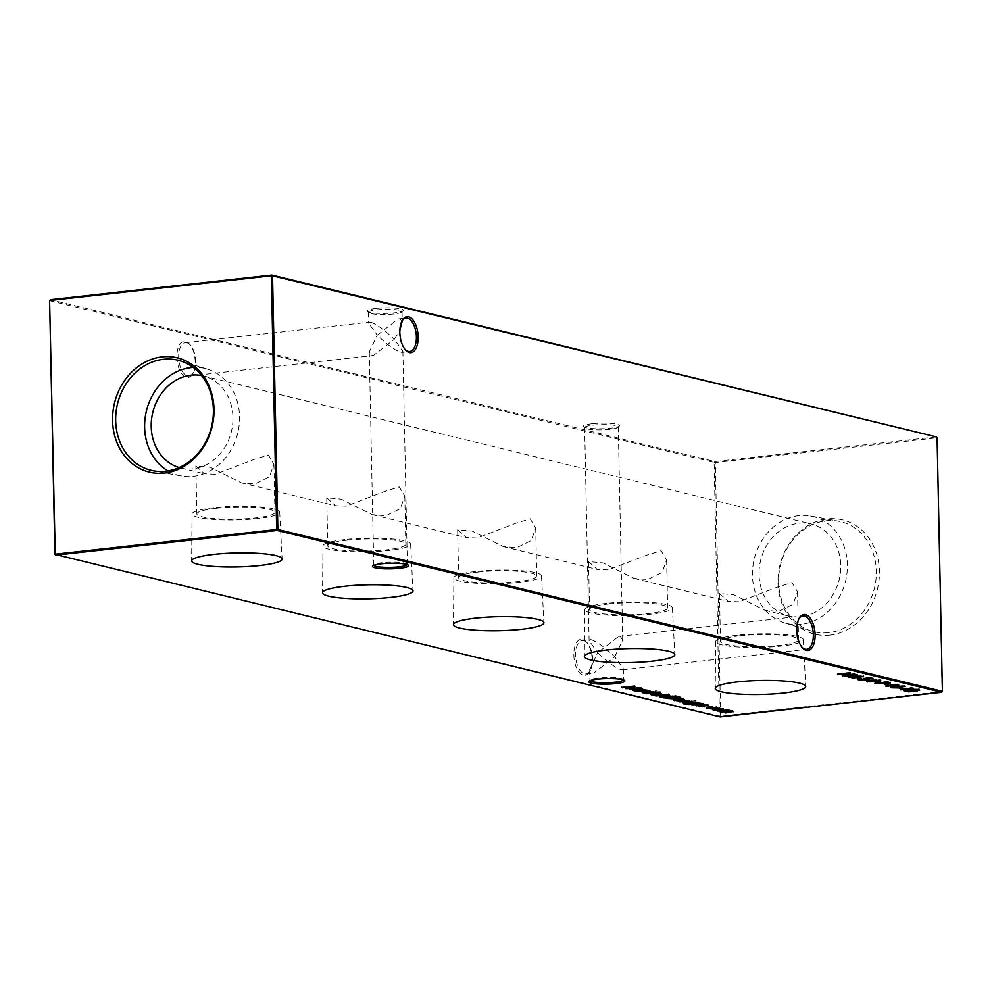 <?xml version="1.0" encoding="UTF-8"?>
<svg xmlns="http://www.w3.org/2000/svg" width="992" height="992" viewBox="0 0 992 992"><rect width="100%" height="100%" fill="white"/><g stroke="black" fill="none" stroke-linecap="round" stroke-linejoin="round"><path stroke-width="0.74" stroke-dasharray="4.96 3.72" d="M407.303 564.634A16.814 2.604 178.8 0 0 407.352 564.423A16.814 2.604 178.8 0 0 407.129 564.014A16.814 2.604 178.8 0 0 382.032 562.7A16.814 2.604 178.8 0 0 373.947 564.708A16.814 2.604 178.8 0 0 373.736 565.118A16.814 2.604 178.8 0 0 373.798 565.341M623.497 679.954A16.814 2.604 178.8 0 0 623.559 679.731A16.814 2.604 178.8 0 0 623.336 679.334A16.814 2.604 178.8 0 0 598.238 678.007A16.814 2.604 178.8 0 0 590.141 680.028A16.814 2.604 178.8 0 0 589.942 680.438A16.814 2.604 178.8 0 0 590.004 680.648M376.055 308.413A18.104 2.802 178.8 0 0 367.362 311.451A18.104 2.802 178.8 0 0 394.382 312.864A18.104 2.802 178.8 0 0 403.099 310.707A18.104 2.802 178.8 0 0 395.399 308.115A18.104 2.802 178.8 0 0 376.055 308.413M393.762 313.993A16.814 2.604 -1.2 0 1 368.664 312.666A16.814 2.604 -1.2 0 1 368.441 312.269A16.814 2.604 -1.2 0 1 376.737 309.839A16.814 2.604 -1.2 0 1 393.576 309.479A16.814 2.604 -1.2 0 1 402.058 311.562A16.814 2.604 -1.2 0 1 401.859 311.972A16.814 2.604 -1.2 0 1 393.762 313.993M592.261 423.72A18.104 2.802 178.8 0 0 583.569 426.771A18.104 2.802 178.8 0 0 610.588 428.184A18.104 2.802 178.8 0 0 619.306 426.014A18.104 2.802 178.8 0 0 611.605 423.423A18.104 2.802 178.8 0 0 592.261 423.72M609.968 429.3A16.814 2.604 -1.2 0 1 584.871 427.986A16.814 2.604 -1.2 0 1 584.648 427.577A16.814 2.604 -1.2 0 1 592.943 425.159A16.814 2.604 -1.2 0 1 609.782 424.799A16.814 2.604 -1.2 0 1 618.264 426.882A16.814 2.604 -1.2 0 1 618.053 427.292A16.814 2.604 -1.2 0 1 609.968 429.3M583.767 640.621A16.814 8.358 -96.4 0 1 587.351 643.002A16.814 8.358 -96.4 0 1 592.621 659.296A16.814 8.358 -96.4 0 1 590.401 670.381A16.814 8.358 -96.4 0 1 585.974 673.928A16.814 8.358 -96.4 0 1 584.462 673.828A16.814 8.358 -96.4 0 1 575.608 655.154A16.814 8.358 -96.4 0 1 582.254 640.51A16.814 8.358 -96.4 0 1 583.767 640.621M592.162 659.581A18.104 9.002 83.6 0 0 586.483 642.035A18.104 9.002 83.6 0 0 573.835 655.117A18.104 9.002 83.6 0 0 579.861 673.035A18.104 9.002 83.6 0 0 589.769 671.51A18.104 9.002 83.6 0 0 592.162 659.581M186.831 342.773A16.814 8.358 -96.4 0 1 190.414 345.166A16.814 8.358 -96.4 0 1 195.684 361.448A16.814 8.358 -96.4 0 1 193.465 372.533A16.814 8.358 -96.4 0 1 189.038 376.08A16.814 8.358 -96.4 0 1 187.525 375.98A16.814 8.358 -96.4 0 1 178.659 357.306A16.814 8.358 -96.4 0 1 185.306 342.674A16.814 8.358 -96.4 0 1 186.831 342.773M195.226 361.733A18.104 9.002 83.6 0 0 189.546 344.187A18.104 9.002 83.6 0 0 176.898 357.269A18.104 9.002 83.6 0 0 182.912 375.187A18.104 9.002 83.6 0 0 192.832 373.674A18.104 9.002 83.6 0 0 195.226 361.733M591.381 639.766C597.457 641.973 605.244 647.664 614.73 656.828L593.824 673.047L592.075 672.973L589.719 669.451L597.717 652.686L589.112 640.77L590.104 639.642L591.381 639.766M614.73 656.828L622.728 640.063L620.36 636.542L618.611 636.467L597.717 652.686C607.203 661.85 614.99 667.542 621.054 669.749L622.344 669.873L623.323 668.744L614.73 656.828M370.946 322.251C377.01 324.458 384.797 330.15 394.283 339.314L373.389 355.533L371.64 355.458L369.272 351.937L377.27 335.172L368.677 323.256L369.656 322.127L370.946 322.251M402.02 320.937L399.925 319.027L398.176 318.953L377.27 335.172C386.756 344.336 394.543 350.027 400.619 352.234L401.896 352.358L402.888 351.23L394.283 339.314L399.85 330.696M213.702 507.718A43.822 6.795 178.8 0 0 192.076 514.005A43.822 6.795 178.8 0 0 214.098 519.461A43.822 6.795 178.8 0 0 258.081 518.518A43.822 6.795 178.8 0 0 279.707 512.17A43.822 6.795 178.8 0 0 213.702 507.718M216.132 508.301A39.048 6.051 178.8 0 0 196.85 513.93A39.048 6.051 178.8 0 0 216.554 518.766A39.048 6.051 178.8 0 0 255.663 517.936A39.048 6.051 178.8 0 0 274.933 512.306A39.048 6.051 178.8 0 0 255.229 507.47A39.048 6.051 178.8 0 0 216.132 508.301M215.413 474.25L204.55 473.816L195.846 465.955L210.254 467.257L241.416 482.794L254.944 483.873L269.402 476.792L273.928 464.318L268.41 455.043L253.989 459.482L215.413 474.25M344.608 539.598A43.822 6.795 178.8 0 0 322.983 545.885A43.822 6.795 178.8 0 0 344.993 551.341A43.822 6.795 178.8 0 0 388.976 550.399A43.822 6.795 178.8 0 0 410.614 544.05A43.822 6.795 178.8 0 0 344.608 539.598M347.026 540.181A39.048 6.051 178.8 0 0 327.757 545.811A39.048 6.051 178.8 0 0 347.448 550.647A39.048 6.051 178.8 0 0 386.558 549.816A39.048 6.051 178.8 0 0 405.827 544.186A39.048 6.051 178.8 0 0 386.136 539.35A39.048 6.051 178.8 0 0 347.026 540.181M346.32 506.131L335.445 505.697L326.752 497.835L341.161 499.137L372.31 514.674L385.851 515.753L400.297 508.673L404.823 496.198L399.305 486.923L384.884 491.362L346.32 506.131M475.515 571.479A43.822 6.795 178.8 0 0 453.877 577.766A43.822 6.795 178.8 0 0 475.9 583.222A43.822 6.795 178.8 0 0 519.882 582.279A43.822 6.795 178.8 0 0 541.508 575.93A43.822 6.795 178.8 0 0 475.515 571.479M477.933 572.062A39.048 6.051 178.8 0 0 458.651 577.704A39.048 6.051 178.8 0 0 478.355 582.527A39.048 6.051 178.8 0 0 517.464 581.696A39.048 6.051 178.8 0 0 536.734 576.067A39.048 6.051 178.8 0 0 517.03 571.231A39.048 6.051 178.8 0 0 477.933 572.062M477.214 538.011L466.352 537.577L457.647 529.716L472.056 531.018L503.217 546.555L516.745 547.634L531.204 540.553L535.73 528.079L530.212 518.804L515.79 523.243L477.214 538.011M606.41 603.359A43.822 6.795 178.8 0 0 584.784 609.646A43.822 6.795 178.8 0 0 606.794 615.102A43.822 6.795 178.8 0 0 650.777 614.16A43.822 6.795 178.8 0 0 672.415 607.811A43.822 6.795 178.8 0 0 606.41 603.359M608.828 603.942A39.048 6.051 178.8 0 0 589.558 609.584A39.048 6.051 178.8 0 0 609.249 614.408A39.048 6.051 178.8 0 0 648.359 613.577A39.048 6.051 178.8 0 0 667.628 607.947A39.048 6.051 178.8 0 0 647.937 603.111A39.048 6.051 178.8 0 0 608.828 603.942M608.121 569.892L597.246 569.458L588.554 561.596L602.962 562.898L634.111 578.435L647.652 579.514L662.11 572.434L666.624 559.959L661.106 550.684L646.685 555.136L608.121 569.892M737.316 635.24A43.822 6.795 178.8 0 0 715.678 641.526A43.822 6.795 178.8 0 0 737.701 646.982A43.822 6.795 178.8 0 0 781.684 646.04A43.822 6.795 178.8 0 0 803.309 639.691A43.822 6.795 178.8 0 0 737.316 635.24M739.734 635.822A39.048 6.051 178.8 0 0 720.452 641.464A39.048 6.051 178.8 0 0 740.156 646.288A39.048 6.051 178.8 0 0 779.266 645.457A39.048 6.051 178.8 0 0 798.535 639.828A39.048 6.051 178.8 0 0 778.832 634.992A39.048 6.051 178.8 0 0 739.734 635.822M739.015 601.772L728.153 601.338L719.448 593.476L733.857 594.778L765.018 610.316L778.546 611.394L793.005 604.314L797.531 591.84L792.013 582.564L777.592 587.016L739.015 601.772M167.983 470.94A55.044 46.984 -76.3 0 0 181.325 475.949A55.044 46.984 -76.3 0 0 193.229 476.346A55.044 46.984 -76.3 0 0 239.022 426.262A55.044 46.984 -76.3 0 0 207.34 369.111A55.044 46.984 -76.3 0 0 193.192 367.424M829.92 635.128A58.826 50.208 103.7 0 1 777.988 582.688A58.826 50.208 103.7 0 1 827.489 518.928A58.826 50.208 103.7 0 1 879.42 571.38A58.826 50.208 103.7 0 1 829.92 635.128M828.63 632.698A56.668 48.372 103.7 0 1 811.754 631.16A56.668 48.372 103.7 0 1 779.142 572.31A56.668 48.372 103.7 0 1 826.274 520.75A56.668 48.372 103.7 0 1 838.538 521.172A56.668 48.372 103.7 0 1 876.072 578.386A56.668 48.372 103.7 0 1 828.63 632.698M801.052 624.377A55.044 46.984 103.7 0 1 784.66 622.889A55.044 46.984 103.7 0 1 752.978 565.738A55.044 46.984 103.7 0 1 798.771 515.654A55.044 46.984 103.7 0 1 810.675 516.051A55.044 46.984 103.7 0 1 847.131 571.628A55.044 46.984 103.7 0 1 801.052 624.377M800.891 616.838A47.405 40.461 103.7 0 1 788.69 616.082A47.405 40.461 103.7 0 1 759.351 567.474A47.405 40.461 103.7 0 1 798.932 523.193A47.405 40.461 103.7 0 1 811.121 523.95A47.405 40.461 103.7 0 1 840.46 572.558A47.405 40.461 103.7 0 1 800.891 616.838M179.155 467.579A47.405 40.461 -76.3 0 0 180.879 468.05A47.405 40.461 -76.3 0 0 193.068 468.807A47.405 40.461 -76.3 0 0 232.649 424.526A47.405 40.461 -76.3 0 0 203.31 375.918A47.405 40.461 -76.3 0 0 201.562 375.546M937.08 437.646L942.09 691.548L720.638 716.224L715.319 462.52L936.783 437.832L936.324 436.877L714.86 461.565L50.319 299.708M49.6 300.65L714.141 462.495L719.46 716.199L54.92 554.354M401.921 321.086A16.814 8.358 83.6 0 0 401.599 321.619A16.814 8.358 83.6 0 0 404.649 348.998A16.814 8.358 83.6 0 0 405.083 349.457M798.858 618.934A16.814 8.358 83.6 0 0 798.535 619.467A16.814 8.358 83.6 0 0 801.586 646.834A16.814 8.358 83.6 0 0 802.02 647.292M720.217 716.968L719.46 716.199L720.638 716.224L720.217 716.968M714.141 462.495L714.86 461.565L715.319 462.52L714.141 462.495M941.681 692.292L942.4 691.35M837.484 673.717L849.871 672.34L845.432 673.06L849.164 673.965L854.906 673.556L842.518 674.944L847.9 674.114L844.167 673.196L837.484 673.717L837.496 674.572M849.871 672.34L849.884 673.184M850.516 672.489L850.541 673.345M845.432 673.06L845.444 673.68M849.164 673.965L849.189 674.82M854.248 673.407L854.261 674.25M854.906 673.556L854.918 674.411M842.518 674.944L842.53 675.564M841.861 674.783L841.873 675.639M844.167 673.196L844.18 673.816M838.128 673.878L838.141 674.498M728.5 710.607L721.928 711.264L728.116 709.9L722.102 709.95L717.638 710.222L717.662 711.066M717.638 710.222L726.69 709.206L726.714 710.061M726.69 709.206L727.359 710.222M727.347 709.367L725.784 710.16M725.772 709.54L727.781 709.578L727.806 710.433M727.781 709.578L729.343 709.801L729.356 710.644M733.001 711.537L732.976 710.681L728.847 710.458L729.343 709.801L728.847 710.545M725.586 712.764L732.976 710.681L733.497 711.797M725.574 712.144L724.929 712.839M724.916 711.996L731.761 711.363M732.158 711.822L731.749 710.78L728.847 710.594M721.928 711.264L721.94 711.884M721.283 711.103L721.296 711.958M718.295 710.384L718.307 711.004M719.274 707.879L723.329 708.858L713.434 709.255L715.344 708.065L719.274 707.879L719.299 708.734M713.422 709.243L712.628 708.846L712.653 709.689M715.344 708.065L715.356 708.908M713.955 709.652L713.942 708.809L720.18 709.243L721.68 708.325L715.988 708.226L714.562 709.974M720.18 709.243L720.192 710.098M715.988 708.226L716.001 708.846M895.776 683.972L898.814 684.257L885.769 685.472L895.776 683.972L895.788 684.815M897.475 683.934L897.487 684.778M898.814 684.257L898.826 685.112M886.426 685.633L886.439 686.253M885.769 685.472L885.794 686.328M905.188 685.695L898.095 685.98L898.963 686.154L897.45 687.084L891.386 686.96L892.961 686.005L897.363 685.794L905.188 685.695L905.212 686.551M905.026 685.894L905.039 686.551M898.095 685.98L898.107 686.638M899.595 687.332L899.583 686.476L898.963 686.154L898.988 687.01M898.963 686.154L897.462 687.679M891.386 686.96L890.766 686.625L890.791 687.481M892.961 686.005L892.974 686.848M893.581 686.799L893.569 686.166L892.688 686.824L896.731 686.935L897.562 686.266L893.569 686.166L892.713 687.679M896.756 687.791L897.574 686.65M898.851 687.196L902.918 687.741L898.851 687.196L898.876 688.051M900.128 687.059L900.141 687.902M902.918 687.741L902.943 688.584M910.321 687.506L913.359 687.803L900.314 689.018L910.321 687.506L910.334 688.361M912.008 687.468L912.032 688.324M913.359 687.803L913.372 688.646M900.972 689.18L900.984 689.8M900.314 689.018L900.339 689.874M637.831 690.779L646.883 689.775L649.723 690.407L642.494 691.92L648.495 690.506L637.831 690.779L637.856 691.635M646.883 689.775L646.908 690.63M647.54 689.936L647.553 690.779M645.904 690.11L645.916 690.73M650.306 691.548L649.723 690.407L649.735 691.263M650.281 690.705L649.115 691.139M642.494 691.92L642.506 692.54M641.849 691.759L641.861 692.614M648.508 691.064L648.098 691.883M638.488 690.94L638.501 691.56M642.283 689.762L636.343 690.42L633.355 689.75L635.302 688.547L642.754 688.708L643.064 689.44L644.738 689.254L644.763 690.097M644.738 689.254L645.408 690.258M645.395 689.415L643.076 689.676M636.343 690.42L636.356 691.04M635.686 690.258L635.711 691.114M637.261 690.085L637.273 690.742M633.342 689.75L632.586 689.341L632.611 690.196M635.302 688.547L635.314 689.403M643.076 689.651L642.754 688.708L642.766 689.564M633.925 690.159L633.913 689.316L640.2 689.762L641.65 688.832L635.934 688.708L634.508 690.482M642.283 690.01L641.663 689.366M640.2 689.762L640.212 690.606M635.934 688.708L635.946 689.341M622.17 686.972L634.868 685.658L627.8 687.543L641.055 687.171L629.635 688.783L637.186 687.456L625.654 687.816L631.805 686.142L622.17 686.972L622.195 687.605M621.513 686.811L621.538 687.654M634.868 685.658L634.88 686.514M634.954 685.683L634.979 686.538M640.956 687.146L640.968 688.002M641.055 687.171L641.068 688.026M628.978 688.622L628.99 689.477M637.186 687.456L637.199 688.113M625.654 687.816L625.667 688.597M625.506 687.778L625.518 688.634M631.805 686.142L631.817 686.774M916.806 690.717L917.724 689.204L912.528 688.944L919.026 689.068L917.55 690.01L906.502 690.072L909.887 690.903L908.622 691.04L903.675 689.837L917.736 689.713M913.186 689.105L913.198 689.738M912.528 688.944L912.553 689.8M919.708 690.246L919.026 689.068L919.051 689.924M919.026 689.068L917.563 690.606M906.502 690.072L906.514 690.73M909.887 690.903L909.9 691.746M903.675 689.837L903.7 690.692M884.306 683.649L888.373 684.195L884.306 683.649L884.331 684.505M885.583 683.513L885.596 684.368M888.373 684.195L888.398 685.05M874.87 682.818L887.257 681.442L890.146 682.211L888.41 682.905L874.87 682.818L874.882 683.674M887.257 681.442L887.27 682.298M888.894 682.843L888.423 683.488M881.231 682.347L881.243 682.967M875.514 682.98L875.527 683.6M887.766 683.587L887.964 682.062L882.508 682.198L887.976 682.459M886.637 681.74L886.65 682.36M883.748 682.508L883.773 683.364M882.508 682.198L882.52 682.818M874.981 681.38L879.048 681.926L874.981 681.38L875.006 682.236M876.258 681.244L876.271 682.099M879.048 681.926L879.073 682.781M879.557 680.549L867.38 681.293M867.777 681.194L866.797 680.797L866.81 681.64M867.38 681.107C866.376 680.574 867.727 680.128 871.447 679.793L871.472 680.648M871.447 679.793L880.4 679.656L880.412 680.512M880.4 679.656L880.995 679.979L880.065 680.438M876.395 680.996L876.407 681.616M875.75 680.834L879.148 679.805L872.104 679.954L868.67 680.971L875.75 680.834L875.762 681.69M868.285 681.603L868.67 680.971L868.682 681.826M872.352 681.12L872.377 681.963M866.041 679.21L870.108 679.743L866.041 679.21L866.053 680.053M867.306 679.061L867.318 679.917M870.108 679.743L870.12 680.599M870.282 677.313L873.27 678.032L869.525 677.573L865.88 677.846L866.971 678.02L865.21 679.036L858.303 678.9L859.58 677.97L860.238 678.131L859.618 678.764L864.602 678.863L865.582 678.131L863.35 677.821L870.282 677.313L870.306 678.156M873.27 678.032L873.282 678.888M869.525 677.573L869.538 678.218M865.88 677.846L865.892 678.478M867.653 679.21L866.971 678.02L866.983 678.875M867.64 678.367L866.673 678.813M858.303 678.9L857.683 678.578L857.696 679.433M859.58 677.97L859.605 678.826M859.63 679.619L860.25 678.987M865.594 678.503L864.615 679.718M863.35 677.821L863.362 678.664M857.088 677.028L861.155 677.561L857.088 677.028L857.1 677.871M858.353 676.879L858.378 677.734M861.155 677.561L861.168 678.416M844.663 675.465L857.348 674.163L850.28 676.048L863.536 675.664L852.116 677.276L859.68 675.961L848.135 676.308L854.286 674.634L844.663 675.465L844.676 676.098M844.006 675.304L844.018 676.16M857.348 674.163L857.373 675.006M857.448 674.176L857.46 675.031M863.437 675.639L863.462 676.494M863.536 675.664L863.561 676.519M851.458 677.114L851.483 677.97M859.68 675.961L859.692 676.606M848.135 676.308L848.16 677.09M847.999 676.271L848.011 677.127M854.286 674.634L854.298 675.267M655.191 691.771L655.514 690.866L657.076 690.903L655.514 690.866L655.538 691.709M656.741 691.697L657.076 690.903L657.101 691.759M643.895 692.255L653.604 691.412L643.895 692.255L643.907 693.11M652.947 691.25L652.959 692.106M653.604 691.412L653.616 692.255M644.552 692.416L644.564 693.036M660.436 691.722L646.511 692.9L654.807 691.709L660.436 691.722L660.449 692.577M660.994 691.945L661.019 692.788M657.473 691.908L657.485 692.528M657.324 692.317L657.349 693.172M647.156 693.048L647.168 693.668M646.511 692.9L646.524 693.743M653.703 691.833L653.716 692.676M654.807 691.709L654.832 692.552M655.551 691.883L655.576 692.738M657.56 692.85L661.602 693.83L651.707 694.214L653.616 693.024L657.56 692.85L657.572 693.706M651.707 694.214L650.913 693.805L650.926 694.66M653.616 693.024L653.629 693.879M652.24 694.623L652.215 693.78L658.452 694.214L659.965 693.296L654.261 693.185L652.835 694.946M660.548 694.45L659.978 693.83M658.452 694.214L658.477 695.057M654.261 693.185L654.274 693.817M655.824 695.169L669.191 693.904L655.824 695.169L655.848 696.012M668.534 693.755L668.546 694.598M669.191 693.904L669.203 694.76M656.481 695.33L656.493 695.95M669.315 696.347L663.375 697.004L660.399 696.334L662.334 695.132L669.786 695.293L670.022 696.037L675.428 695.429L675.453 696.285M675.428 695.429L676.098 696.446M676.085 695.59L670.034 696.26M663.375 697.004L663.388 697.624M662.73 696.843L662.743 697.698M664.293 696.669L664.305 697.326M660.387 696.334L659.63 695.925L659.643 696.781M662.334 695.132L662.358 695.987M670.034 696.21L669.786 695.293L669.811 696.148M660.97 696.744L660.945 695.9L667.232 696.347L668.682 695.417L662.978 695.293L661.552 697.066M669.327 696.595L668.695 695.962M667.232 696.347L667.256 697.19M662.978 695.293L662.991 695.925M679.396 697.847L665.062 697.413L665.074 698.269M665.062 697.413L677.449 696.037L677.462 696.88M677.449 696.037L680.772 697.004L680.797 697.86M677.065 698.194L677.102 699.447M677.338 696.458L666.984 697.426L676.408 698.033L679.222 697.041L677.35 696.892M676.829 696.334L676.842 696.954M666.984 697.426L666.996 698.046M676.408 698.033L676.432 698.889M670.208 698.108L670.232 698.951M675.155 700.228L675.13 699.372L679.607 700.129L674.659 699.806L676.643 698.641L684.046 698.765L684.406 699.484L681.839 699.98L677.09 698.814L675.701 700.513M679.557 699.93L679.57 700.774M679.607 700.129L679.632 700.984M674.659 699.806L673.866 699.41L673.878 700.265M676.643 698.641L676.668 699.484M680.276 698.455L680.301 699.298M678.268 698.715L682.298 699.695L682.967 698.901L678.268 698.715L678.28 699.36M682.322 700.55L682.98 699.434M680.748 698.666L680.76 699.31M696.223 702.882L684.046 703.278L684.195 702.299L685.1 703.142L691.312 703.192L687.456 702.869L689.291 701.691L696.682 701.852L697.054 702.795M696.706 702.696L696.682 701.852L698.628 702.373L698.653 703.229M698.628 702.373L699.298 703.39M699.286 702.534L697.016 702.782M689.13 703.601L689.142 704.258M684.046 703.278L684.195 702.299L684.207 703.154M685.112 703.985L684.864 703.303M691.312 703.192L691.325 703.874M687.444 702.869L686.7 702.448L686.712 703.303M689.291 701.691L689.304 702.547M687.952 703.266L687.94 702.41L694.152 702.869L695.628 701.989L689.899 701.865L688.622 703.601M696.223 703.154L695.64 702.522M694.152 702.869L694.177 703.725M689.899 701.865L689.911 702.485M682.682 701.704L692.379 700.86L682.682 701.704L682.694 702.559M691.734 700.699L691.746 701.542M692.379 700.86L692.404 701.704M683.327 701.865L683.352 702.485M693.978 701.22L694.301 700.315L695.863 700.352L694.301 700.315L694.326 701.158M695.528 701.146L695.863 700.352L695.888 701.208M689.304 700.898L689.229 700.03L679.756 701.046L685.509 699.968L689.229 700.03L689.242 700.885M686.204 700.116L686.216 700.761M679.47 701.394L679.458 700.538L679.756 701.394M683.228 700.984L683.24 701.828M685.509 699.968L685.522 700.823M691.722 703.911L700.774 702.894L703.613 703.526L696.384 705.039L702.386 703.626L691.722 703.911L691.746 704.754M700.774 702.894L700.798 703.75M701.431 703.055L701.443 703.911M699.794 703.241L699.806 703.861M704.196 704.68L703.613 703.526L703.626 704.382M704.171 703.824L703.006 704.27M696.384 705.039L696.396 705.659M695.727 704.878L695.752 705.734M702.398 704.196L701.989 705.014M692.379 704.072L692.391 704.692M708.325 705.535L708.238 704.667L698.777 705.684L704.531 704.593L708.238 704.667L708.263 705.51M705.225 704.754L705.238 705.386M704.419 705.461L704.531 704.593M704.419 705.932L704.419 705.238M698.492 706.031L698.48 705.176L698.777 706.031M702.249 705.61L702.262 706.465M702.348 707.209L702.758 706.279L704.394 706.316L702.758 706.279L702.782 707.135M703.985 707.11L704.394 706.316L704.419 707.172M716.05 707.457L709.516 706.626L708.189 707.581L711.648 708.077L707.073 707.705L708.759 706.478L716.497 706.676L716.509 707.519M716.274 707.47L716.497 706.676L716.807 707.606M715.344 707.321L715.703 708.288M709.516 706.626L709.528 707.259M707.507 708.065L707.494 707.222L708.189 707.581L708.214 708.437M711.71 707.879L711.735 708.722M711.648 708.077L711.661 708.722M706.899 707.656L706.18 707.246L706.192 708.102M708.759 706.478L708.784 707.333M730.472 711.599L730.484 712.219M729.827 711.45L729.839 712.293M725.45 710.867L725.462 711.487M725.884 710.594L725.896 711.45M722.102 709.95L722.114 710.57M897.363 685.794L897.388 686.65M647.119 691.399L647.131 692.019M646.102 691.288L646.114 692.131M641.762 690.581L641.774 691.201M888.683 681.789L888.696 682.645M872.104 679.954L872.117 680.574M657.002 691.722L657.026 692.577M678.912 696.396L678.937 697.24M667.814 697.636L667.839 698.48M690.841 703.241L690.866 704.097M699.992 704.407L700.005 705.262M695.652 703.7L695.665 704.32M373.947 564.708L372.694 565.986M590.141 680.028L588.901 681.293M368.664 312.666L367.362 311.451M584.871 427.986L583.569 426.771M587.351 643.002L586.483 642.035M190.414 345.166L189.546 344.187M585.974 673.928L593.824 673.047M622.344 669.873L806.694 649.326M189.038 376.08L373.389 355.533M401.896 352.358L409.746 351.49M368.441 312.269L368.677 323.256M584.648 427.577L589.112 640.77M192.076 514.005L191.642 560.864M195.846 465.955L196.85 513.93M322.983 545.885L322.536 592.745M326.752 497.835L327.757 545.811M453.877 577.766L453.443 624.625M457.647 529.716L458.651 577.704M584.784 609.646L584.338 656.506M588.554 561.596L589.558 609.584M715.678 641.526L715.244 688.386M719.448 593.476L720.452 641.464M181.325 475.949L153.462 470.828M784.66 622.889L811.754 631.16M180.879 468.05L204.55 473.816M241.416 482.794L335.445 505.697M372.31 514.674L466.352 537.577M503.217 546.555L597.246 569.458M634.111 578.435L728.153 601.338M765.018 610.316L788.69 616.082M369.272 351.937L373.736 565.118M589.719 669.451L589.942 680.438M623.323 668.744L623.559 679.731M402.888 351.23L407.352 564.423M203.31 375.918L811.121 523.95M810.675 516.051L838.538 521.172M207.34 369.111L180.246 360.84M797.531 591.84L798.535 639.828M803.309 639.691L805.715 686.489M666.624 559.959L667.628 607.947M672.415 607.811L674.808 654.608M535.73 528.079L536.734 576.067M541.508 575.93L543.914 622.728M404.823 496.198L405.827 544.186M410.614 544.05L413.007 590.848M273.928 464.318L274.933 512.306M279.707 512.17L282.112 558.967M618.264 426.882L622.728 640.063M402.058 311.562L402.281 322.549M398.176 318.953L406.026 318.072M185.306 342.674L369.656 322.127M618.611 636.467L802.962 615.92M582.254 640.51L590.104 639.642M193.465 372.533L192.832 373.674M590.401 670.381L589.769 671.51M801.586 646.834L802.454 647.813M798.535 619.467L799.168 618.326M404.649 348.998L405.517 349.965M401.599 321.619L402.231 320.49M618.053 427.292L619.306 426.014M401.859 311.972L403.099 310.707M623.336 679.334L624.638 680.549M407.129 564.014L408.431 565.229M729.864 710.929L729.839 710.074M723.59 709.454L723.577 708.61M898.082 687.369L898.058 686.526M892.242 687.431L892.217 686.576M648.979 691.585L648.966 690.73M643.548 689.961L643.535 689.105M918.208 690.296L918.195 689.44M888.894 683.265L888.882 682.409M881.02 680.834L880.995 679.979M859.159 679.359L859.146 678.503M866.19 679.284L866.177 678.429M657.274 691.846L657.262 691.002M655.018 691.87L655.005 691.027M661.875 694.425L661.85 693.569M670.53 696.533L670.518 695.677M680.909 698.033L680.896 697.178M679.408 698.095L679.384 697.24M684.84 700.017L684.815 699.162M683.6 700.092L683.575 699.236M683.079 703.638L683.066 702.795M684.331 703.626L684.306 702.77M697.45 703.08L697.438 702.237M696.062 701.294L696.049 700.439M693.805 701.319L693.792 700.476M689.601 701.096L689.576 700.24M688.349 701.133L688.324 700.278M685.398 701.344L685.385 700.501M685.41 701.456L685.398 700.6M679.235 701.604L679.21 700.749M680.537 701.592L680.524 700.749M684.071 701.493L684.046 700.65M684.046 701.344L684.034 700.488M702.869 704.704L702.857 703.861M708.623 705.721L708.598 704.878M707.37 705.771L707.346 704.915M704.419 705.982L704.407 705.126M698.244 706.242L698.232 705.386M699.558 706.23L699.546 705.374M703.092 706.13L703.068 705.275M703.068 705.969L703.055 705.126M704.58 707.259L704.568 706.403M702.187 707.308L702.162 706.453M717.402 707.99L717.39 707.135M716.063 707.99L716.05 707.147"/><path stroke-width="1.49" d="M399.739 568.28A18.104 2.802 -1.2 0 1 380.395 568.577A18.104 2.802 -1.2 0 1 372.694 565.986A18.104 2.802 -1.2 0 1 381.412 563.816A18.104 2.802 -1.2 0 1 408.431 565.229A18.104 2.802 -1.2 0 1 399.739 568.28M373.798 565.341A16.814 2.604 178.8 0 0 399.057 566.841A16.814 2.604 178.8 0 0 407.303 564.634M615.945 683.587A18.104 2.802 -1.2 0 1 596.601 683.885A18.104 2.802 -1.2 0 1 588.901 681.293A18.104 2.802 -1.2 0 1 597.618 679.136A18.104 2.802 -1.2 0 1 624.638 680.549A18.104 2.802 -1.2 0 1 615.945 683.587M590.004 680.648A16.814 2.604 178.8 0 0 615.263 682.161A16.814 2.604 178.8 0 0 623.497 679.954M408.63 316.77A18.104 9.002 -96.4 0 1 418.165 336.883A18.104 9.002 -96.4 0 1 409.374 352.532A18.104 9.002 -96.4 0 1 405.517 349.965A18.104 9.002 -96.4 0 1 402.231 320.49A18.104 9.002 -96.4 0 1 408.63 316.77M405.083 349.457A16.814 8.358 83.6 0 0 408.233 351.379A16.814 8.358 83.6 0 0 409.746 351.49A16.814 8.358 83.6 0 0 416.33 335.358A16.814 8.358 83.6 0 0 407.538 318.172A16.814 8.358 83.6 0 0 406.026 318.072A16.814 8.358 83.6 0 0 401.921 321.086M805.566 614.618A18.104 9.002 -96.4 0 1 815.102 634.731A18.104 9.002 -96.4 0 1 806.322 650.38A18.104 9.002 -96.4 0 1 802.454 647.813A18.104 9.002 -96.4 0 1 799.168 618.326A18.104 9.002 -96.4 0 1 805.566 614.618M802.02 647.292A16.814 8.358 83.6 0 0 805.169 649.227A16.814 8.358 83.6 0 0 806.694 649.326A16.814 8.358 83.6 0 0 813.266 633.194A16.814 8.358 83.6 0 0 804.475 616.02A16.814 8.358 83.6 0 0 802.962 615.92A16.814 8.358 83.6 0 0 798.858 618.934M399.85 330.696L402.02 320.937M213.974 554.367A45.248 7.006 178.8 0 0 191.642 560.864A45.248 7.006 178.8 0 0 214.371 566.482A45.248 7.006 178.8 0 0 259.78 565.527A45.248 7.006 178.8 0 0 282.112 558.967A45.248 7.006 178.8 0 0 213.974 554.367M344.869 586.247A45.248 7.006 178.8 0 0 322.536 592.745A45.248 7.006 178.8 0 0 345.266 598.362A45.248 7.006 178.8 0 0 390.674 597.407A45.248 7.006 178.8 0 0 413.007 590.848A45.248 7.006 178.8 0 0 344.869 586.247M475.776 618.128A45.248 7.006 178.8 0 0 453.443 624.625A45.248 7.006 178.8 0 0 476.172 630.242A45.248 7.006 178.8 0 0 521.581 629.288A45.248 7.006 178.8 0 0 543.914 622.728A45.248 7.006 178.8 0 0 475.776 618.128M606.67 650.008A45.248 7.006 178.8 0 0 584.338 656.506A45.248 7.006 178.8 0 0 607.079 662.123A45.248 7.006 178.8 0 0 652.476 661.168A45.248 7.006 178.8 0 0 674.808 654.608A45.248 7.006 178.8 0 0 606.67 650.008M737.577 681.888A45.248 7.006 178.8 0 0 715.244 688.386A45.248 7.006 178.8 0 0 737.974 694.003A45.248 7.006 178.8 0 0 783.382 693.048A45.248 7.006 178.8 0 0 805.715 686.489A45.248 7.006 178.8 0 0 737.577 681.888M162.08 356.872A58.826 50.208 -76.3 0 0 112.58 420.62A58.826 50.208 -76.3 0 0 164.511 473.072A58.826 50.208 -76.3 0 0 214.012 409.312A58.826 50.208 -76.3 0 0 162.08 356.872M163.37 359.302A56.668 48.372 -76.3 0 0 115.928 413.614A56.668 48.372 -76.3 0 0 153.462 470.828A56.668 48.372 -76.3 0 0 165.726 471.25A56.668 48.372 -76.3 0 0 212.858 419.69A56.668 48.372 -76.3 0 0 180.246 360.84A56.668 48.372 -76.3 0 0 163.37 359.302M193.192 367.424A55.044 46.984 -76.3 0 0 190.948 367.623A55.044 46.984 -76.3 0 0 146.146 412.139A55.044 46.984 -76.3 0 0 167.983 470.94M201.562 375.546A47.405 40.461 -76.3 0 0 191.109 375.162A47.405 40.461 -76.3 0 0 151.664 418.413A47.405 40.461 -76.3 0 0 179.155 467.579M703.626 704.382L696.409 705.895L702.398 704.481L691.746 704.754L700.798 703.75L704.196 704.68M701.989 705.014L702.398 704.196M687.952 702.968L687.468 703.725L689.304 702.547L699.298 703.39L689.142 704.444L684.058 704.134L684.207 703.154L685.112 703.985L691.337 704.047L686.712 703.303M684.319 703.34L684.058 704.134L684.207 703.154M684.864 703.303L685.112 703.985M680.797 697.86L677.077 699.05L665.074 698.269L677.462 696.88L680.909 698.033M655.848 696.012L669.203 694.76L655.848 696.012M660.449 692.577L646.524 693.743L660.449 692.577M857.1 677.871L861.168 678.416L857.1 677.871M866.053 680.053L870.12 680.599L866.053 680.053M875.006 682.236L879.073 682.781L875.006 682.236M884.331 684.505L888.398 685.05L884.331 684.505M622.195 687.816L634.88 686.514L627.812 688.398L641.068 688.026L629.647 689.638L637.211 688.312L625.667 688.671L631.817 686.997L622.195 687.605M649.735 691.263L642.518 692.776L648.508 691.35L637.856 691.635L646.908 690.63L650.306 691.548M648.098 691.883L648.508 691.064M898.876 688.051L902.943 688.584L898.876 688.051M895.788 684.815L898.826 685.112L885.794 686.328L895.788 684.815M733.001 711.537L725.586 713L731.774 711.636L721.296 711.958L728.128 710.743L717.662 711.066L726.714 710.061L729.356 710.644L728.86 711.301L733.497 711.797M729.356 710.644L728.86 711.301L728.847 710.545M54.92 554.354L720.217 716.968L941.681 692.292L277.14 530.435L55.676 555.123L54.92 554.354L49.6 300.65L55.217 554.168L276.681 529.48L271.362 275.776L49.91 300.452L50.319 299.708L271.783 275.032L936.324 436.877L272.54 275.801L277.859 529.505L942.4 691.35L937.08 437.646M837.496 674.572L849.884 673.184L845.457 673.915L849.189 674.82L854.918 674.411L842.53 675.788L847.912 674.957L844.18 674.052L837.496 674.572M713.955 709.354L713.446 710.098L715.356 708.908L719.299 708.734L723.342 709.714L712.653 709.689M722.263 709.193L723.342 709.218M898.988 687.01L897.475 687.94L891.411 687.803L892.974 686.848L905.212 686.551L898.107 686.836L899.595 687.332M910.334 688.361L913.372 688.646L900.339 689.874L910.334 688.361M633.925 689.862L633.38 690.606L635.314 689.403L645.408 690.258L636.356 691.275L632.611 690.196M919.051 689.924L917.563 690.866L906.527 690.928L909.9 691.746L908.635 691.895L903.7 690.692L916.806 690.717L917.749 690.048L912.553 689.8L919.708 690.246M916.806 690.717L917.736 689.713M890.171 683.066L874.882 683.674L887.27 682.298L890.32 683.228M867.38 681.293L867.392 681.963C866.388 681.417 867.752 680.983 871.472 680.648L880.412 680.512C881.454 681.058 880.127 681.492 876.407 681.851L866.81 681.64M866.983 678.875L865.222 679.88L858.328 679.756L859.605 678.826L860.25 678.987L859.63 679.619L864.615 679.718L865.594 678.987L863.362 678.664L870.306 678.156L873.282 678.888L869.538 678.429L865.892 678.689L867.653 679.21M858.316 679.074L857.696 679.433M860.25 678.987L859.63 679.619M864.615 679.718L865.594 678.503M844.676 676.321L857.373 675.006L850.305 676.891L863.561 676.519L852.14 678.131L859.692 676.804L848.16 677.164L854.31 675.49L844.676 676.098M643.907 693.11L653.616 692.255L643.907 693.11M652.228 694.326L651.732 695.07L653.629 693.879L657.572 693.706L661.627 694.685L650.926 694.66M660.548 694.152L661.614 694.189M660.957 696.446L660.412 697.19L662.358 695.987L669.811 696.148L670.046 696.88L676.098 696.446L663.4 697.86L659.643 696.781M669.811 696.148L670.046 696.88L670.034 696.21M674.659 699.831L674.672 700.662L676.668 699.484L680.301 699.298L684.418 700.34L681.864 700.836L677.102 699.67L675.701 700.513L679.632 700.984L673.878 700.265M683.587 699.72L684.406 699.72M675.13 699.372L675.701 700.513M682.694 702.559L692.404 701.704L682.694 702.559M689.242 700.885L679.768 701.902L689.304 700.898M685.571 700.811L685.1 701.766L685.075 700.922L683.922 701.133M683.947 701.989L684.368 701.034M708.263 705.51L698.79 706.527L708.325 705.535M704.593 705.448L704.109 706.403L704.097 705.548L702.944 705.771M702.956 706.614L703.39 705.659M707.507 707.792L707.085 708.548L708.784 707.333L716.509 707.519L716.819 708.35L709.528 707.482L708.214 708.437L711.661 708.92L706.192 708.102M716.509 707.519L716.819 708.35L716.807 707.606M715.703 708.288L715.344 707.321M707.494 707.222L708.214 708.437M276.681 529.48L277.14 530.435L277.859 529.505L276.681 529.48M50.319 299.708L49.6 300.65M942.4 691.35L941.681 692.292M271.362 275.776L272.54 275.801L271.783 275.032L271.362 275.776M720.192 710.098L721.705 709.181L716.001 709.069L714.562 709.974L720.192 710.098M722.25 708.635L722.275 709.478L721.692 708.871M713.942 708.809L714.562 709.974M898.963 686.154L897.45 687.084M896.756 687.791L897.574 687.109L892.713 687.679L896.756 687.791L897.574 686.65M893.581 686.799L892.713 687.679M643.076 689.676L642.283 689.762M640.212 690.606L641.663 689.688L635.959 689.564L634.508 690.482L640.212 690.606M642.27 689.167L642.283 690.01L641.663 689.366M633.913 689.316L634.508 690.482M919.026 689.068L917.55 690.01M890.146 682.211L888.41 682.905M887.976 682.459L882.52 683.054L887.766 683.587L887.976 682.918L887.766 683.587M879.544 680.028L879.557 680.884L872.129 680.797L868.682 681.826L875.762 681.69L879.16 680.326M868.273 680.748L868.682 681.826M866.971 678.02L865.21 679.036M658.477 695.057L659.978 694.152L654.274 694.04L652.835 694.946L658.477 695.057M660.536 693.594L660.548 694.45L659.978 693.83M652.215 693.78L652.835 694.946M670.034 696.26L669.315 696.347M667.256 697.19L668.707 696.272L662.991 696.148L661.552 697.066L667.256 697.19M669.302 695.752L669.327 696.595L668.695 695.962M660.945 695.9L661.552 697.066M680.264 697.612L679.396 697.847M676.842 697.19L666.996 698.281L676.432 698.889L679.247 697.897L676.842 696.954M679.235 697.314L679.408 698.095L679.384 697.24M678.28 699.558L682.322 700.55L682.98 699.757L678.28 699.36M682.98 699.434L682.322 700.55M697.016 702.782L696.223 702.882M684.046 703.278L684.195 702.299M694.177 703.725L695.64 702.832L689.911 702.708L688.622 703.601L694.177 703.725M696.21 702.299L696.223 703.154L695.64 702.522M687.94 702.41L688.622 703.601M898.082 687.369L898.058 686.526M892.242 687.431L892.217 686.576M648.979 691.585L648.966 690.73M918.208 690.296L918.195 689.44M888.894 683.265L888.882 682.409M859.159 679.359L859.146 678.503M866.19 679.284L866.177 678.429M683.6 700.092L683.575 699.236M684.331 703.626L684.306 702.77M688.349 701.133L688.324 700.278M685.398 701.344L685.385 700.501M680.537 701.592L680.524 700.749M684.071 701.493L684.046 700.65M702.869 704.704L702.857 703.861M707.37 705.771L707.346 704.915M704.419 705.982L704.407 705.126M699.558 706.23L699.546 705.374M703.092 706.13L703.068 705.275M716.063 707.99L716.05 707.147"/></g></svg>
